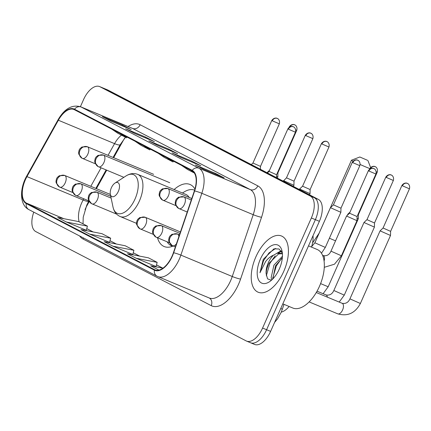 <?xml version="1.0" encoding="UTF-8"?>
<svg xmlns="http://www.w3.org/2000/svg" width="431" height="431" viewBox="0 0 431 431"><rect width="100%" height="100%" fill="white"/><g stroke="black" fill="none" stroke-linecap="round" stroke-linejoin="round"><path stroke-width="0.65" d="M194.947 189.053A33.607 17.31 -67.4 0 0 190.001 184.473A33.607 17.31 -67.4 0 0 174.129 189.543M89.233 201.557L87.207 205.194A25.364 13.065 -67.4 0 0 85.252 209.121A25.364 13.065 -67.4 0 0 85.026 209.633M124.796 138.022A25.364 13.065 -67.4 0 0 122.932 141.077L113.676 157.687M106.716 170.186L96.425 188.654M157.509 237.793A33.607 17.31 -67.4 0 0 164.157 246.527A33.607 17.31 -67.4 0 0 173.219 245.999M289.109 306.484A19.023 9.8 112.6 0 1 281.254 312.109M313.014 235.703A19.023 9.8 112.6 0 1 311.462 247.103M250.174 342.575A19.023 9.8 -67.4 0 0 250.562 342.758L254.576 344.428A19.023 9.8 -67.4 0 0 270.609 331.396L319.387 221.319A19.023 9.8 -67.4 0 0 318.374 199.413L107.998 90.095A19.023 9.8 -67.4 0 0 107.61 89.912L103.596 88.242A19.023 9.8 -67.4 0 1 103.984 88.425A19.023 9.8 -67.4 0 0 103.596 88.242L99.583 86.572A19.023 9.8 -67.4 0 0 83.549 99.604L80.408 106.694M33.78 212.149A19.023 9.8 -67.4 0 0 35.784 231.587L246.16 340.905A19.023 9.8 -67.4 0 0 246.548 341.088A19.023 9.8 -67.4 0 0 262.581 328.056L311.36 217.978L315.373 219.648A19.023 9.8 -67.4 0 0 314.355 197.737L103.984 88.425L314.355 197.737A19.023 9.8 -67.4 0 1 315.373 219.648L266.595 329.726L315.373 219.648L319.387 221.319M250.562 342.758A19.023 9.8 -67.4 0 0 266.595 329.726A19.023 9.8 -67.4 0 1 250.562 342.758L246.548 341.088M283.77 271.352A30.439 15.678 -67.4 0 0 281.529 236.01A30.439 15.678 -67.4 0 0 255.879 256.86A30.439 15.678 -67.4 0 0 258.121 292.207A30.439 15.678 -67.4 0 0 283.77 271.352A30.439 15.678 -67.4 0 0 281.529 236.01A30.439 15.678 -67.4 0 0 255.879 256.86A30.439 15.678 -67.4 0 0 258.121 292.207A30.439 15.678 -67.4 0 0 283.77 271.352M172.125 256.003A20.295 10.452 112.6 0 1 155.025 269.903A20.295 10.452 112.6 0 1 154.61 269.709L26.469 203.125A20.295 10.452 112.6 0 1 26.954 176.608L58.363 120.227A20.295 10.452 112.6 0 1 73.895 109.474A20.295 10.452 112.6 0 1 74.31 109.668L192 170.821A20.295 10.452 112.6 0 1 194.37 190.901L173.407 252.711A20.295 10.452 112.6 0 1 172.125 256.003M172.357 256.122A20.801 10.71 -67.4 0 0 173.671 252.749L194.634 190.938A20.801 10.71 -67.4 0 0 192.21 170.358L74.515 109.205A20.801 10.71 -67.4 0 0 58.174 120.028L26.76 176.408A20.801 10.71 -67.4 0 0 26.264 203.588L154.406 270.172A20.801 10.71 -67.4 0 0 172.357 256.122M66.417 222.03L87.428 226.13L78.711 221.599L57.7 217.499L66.417 222.03L86.297 230.283M89.664 234.108L110.675 238.208L101.958 233.677L80.947 229.578L89.664 234.108L109.544 242.362M136.158 258.266L157.17 262.366L148.453 257.84L127.441 253.735L136.158 258.266L156.033 266.525M132.78 254.462L112.911 246.187L133.922 250.287L132.78 254.462M311.36 217.978A19.023 9.8 -67.4 0 0 310.342 196.067L99.965 86.75A19.023 9.8 -67.4 0 0 99.583 86.572M102.373 116.688L122.447 125.049L131.164 129.58L111.09 121.219L102.373 116.688A5.075 4.342 117.5 0 1 102.659 116.823L111.236 121.278M172.109 152.93L192.183 161.286L200.9 165.816L180.831 157.455L172.109 152.93A5.075 4.342 117.5 0 1 172.395 153.059L180.977 157.52M195.356 165.008L215.43 173.364L224.147 177.895L204.073 169.534L195.356 165.008A5.075 4.342 117.5 0 1 195.642 165.138L204.219 169.599M125.62 128.772L145.689 137.128L154.406 141.659L134.337 133.298L125.62 128.772A5.075 4.342 117.5 0 1 125.906 128.901L134.483 133.362M148.867 140.851L168.936 149.207L177.653 153.738L157.584 145.376L148.867 140.851A5.075 4.342 117.5 0 1 149.153 140.98L157.73 145.441M156.491 264.855L162.918 268.201L150.688 265.814L158.953 270.113M133.922 250.287L125.205 245.762L104.194 241.656L112.911 246.187M168.936 149.207L168.602 149.966M145.689 137.128L145.355 137.888M215.43 173.364L215.091 174.124M192.183 161.286L191.849 162.045M122.447 125.049L122.108 125.809M157.17 262.366L156.027 266.541M110.675 238.208L109.539 242.384M87.428 226.13L86.292 230.305M158.279 153.301L164.346 157.434L173.063 161.964L173.531 161.226M166.996 157.832L173.063 161.964M181.526 165.38L187.593 169.512L194.349 173.025M190.243 169.911L193.891 172.395M135.038 141.223L141.099 145.355L149.816 149.886L150.284 149.148M143.755 145.753L149.816 149.886M111.791 129.144L117.852 133.276L126.569 137.807L127.043 137.069M120.508 133.675L126.569 137.807M282.811 303.86L292.757 308.003A31.705 16.33 -67.4 0 0 319.479 286.286A31.705 16.33 -67.4 0 0 317.141 249.468L308.51 245.869M271.913 279.827L271.131 277.742L273.933 265.14L282.445 256.289M272.845 278.911L275.528 265.803L282.332 257.9M282.37 253.202L279.056 248.999L273.965 248.827L263.276 259.338L259.963 272.742L265.604 261.569C267.926 258.503 270.571 256.364 273.54 255.168A14.331 7.381 -67.4 0 0 268.276 262.786A14.331 7.381 -67.4 0 0 266.159 273.852C266.186 270.496 267.188 266.929 269.154 263.152L278.523 253.961L281.955 253.714M273.54 255.168L276.934 253.299L281.184 253.315L282.434 254.053M279.299 269.03A20.672 10.646 -67.4 0 0 282.084 251.311A20.672 10.646 -67.4 0 0 272.812 245.104A20.672 10.646 -67.4 0 0 260.351 259.187A20.672 10.646 -67.4 0 0 258.212 279.083A20.672 10.646 -67.4 0 0 269.375 281.82A20.672 10.646 -67.4 0 0 279.299 269.03M266.159 273.852L267.57 278.879L271.158 280.134M259.963 272.742L263.573 260.62L269.036 252.9L275.689 248.423M266.315 275.797L269.946 263.276L275.145 255.82M278.442 252.954L281.459 251.295M272.699 278.27L276.319 265.927L281.518 258.476M276.589 253.423L281.12 250.794M367.395 160.257L359.826 156.992L367.395 160.257M353.048 161.167A10.78 0.404 -156.1 0 1 352.784 161.032A10.78 0.404 -156.1 0 1 351.459 160.219A10.78 0.404 -156.1 0 1 351.47 160.208L359.826 156.992M111.37 187.776A7.607 3.917 -67.4 0 0 110.347 194.295A7.607 3.917 -67.4 0 0 113.757 196.579A7.607 3.917 -67.4 0 0 118.347 191.396A7.607 3.917 -67.4 0 0 119.134 184.075A7.607 3.917 -67.4 0 0 115.023 183.067A7.607 3.917 -67.4 0 0 111.37 187.776M167.142 241.807A30.122 15.516 -67.4 0 0 171.516 245.815A30.122 15.516 -67.4 0 0 172.718 246.203M194.607 190.173A30.122 15.516 -67.4 0 0 184.323 191.838L182.415 192.996M189.15 197.42A22.827 11.756 -67.4 0 0 185.858 194.424L137.758 174.393C133.896 172.896 129.936 173.44 125.884 176.02A20.974 10.802 -67.4 0 1 137.214 178.795A20.974 10.802 -67.4 0 1 135.043 198.982A20.974 10.802 -67.4 0 1 122.399 213.27A20.974 10.802 -67.4 0 1 112.992 206.966L110.347 194.295M369.809 168.569A10.78 0.404 -156.1 0 1 360.138 164.502M380.083 230.849L390.513 235.477L390.605 231.355L383.067 228.015L380.083 230.849L349.94 298.866L360.375 303.489C355.166 313.186 347.639 316.64 337.791 313.854A5.705 2.942 -67.4 0 0 342.602 309.943A5.705 2.942 -67.4 0 0 342.456 303.467A5.705 2.942 -67.4 0 0 342.182 303.316C345.737 303.941 348.323 302.46 349.94 298.866M344.277 295.127L333.842 290.499L363.979 222.488L374.415 227.11L344.277 295.127L339.208 302.083M386.321 177.437L393.352 180.465C394.446 176.257 391.019 174.733 391.65 175.234L391.483 175.142A4.121 3.529 -62.5 0 0 391.251 175.034A4.121 3.529 117.5 0 0 386.321 177.437L385.815 177.13L366.97 219.654L374.507 222.989L374.415 227.105M350.031 212.084L347.882 214.121L348.286 214.396M357.03 218.323L358.317 218.743L328.18 286.76L323.11 293.716M357.972 214.509L358.409 214.627L358.317 218.743M299.367 189.532L299.588 189.026L310.029 193.648L309.512 194.807M321.93 143.981L328.961 147.009C330.054 142.801 326.628 141.276 327.258 141.772L327.091 141.68A4.121 3.529 -62.5 0 0 326.86 141.573A4.121 3.529 117.5 0 0 321.93 143.981L321.424 143.668L302.578 186.192L310.115 189.532L310.029 193.648M283.496 180.659L293.931 185.282L294.017 181.165L286.486 177.825L283.269 181.171M269.542 170.261L267.392 172.298L267.796 172.572M276.54 176.5L277.833 176.92L277.316 178.078M277.483 172.686L277.92 172.799L277.833 176.92M341.417 255.782L330.981 251.16L346.54 216.05L356.976 220.677L341.417 255.782L334.456 264.219L324.279 267.312M368.882 171.005L375.913 174.032C377.006 169.825 373.58 168.3 374.21 168.796L374.043 168.704A4.121 3.529 -62.5 0 0 373.812 168.596A4.121 3.529 117.5 0 0 368.882 171.005L368.376 170.692L349.53 213.216L357.067 216.556L356.976 220.672M325.319 247.421L314.883 242.798L330.442 207.688L340.878 212.311L325.319 247.421L321.456 253.212M352.784 162.638L359.815 165.671C360.909 161.458 357.482 159.933 358.113 160.434L357.945 160.343A4.121 3.529 -62.5 0 0 357.714 160.235A4.121 3.529 117.5 0 0 352.784 162.638L352.278 162.331L333.432 204.854L340.969 208.189L340.878 212.311M288.393 129.181L295.424 132.209C296.517 128.002 293.091 126.477 293.721 126.973L293.554 126.881A4.121 3.529 -62.5 0 0 293.322 126.773A4.121 3.529 117.5 0 0 288.393 129.181L287.886 128.869L269.041 171.393L276.578 174.733L276.513 177.658M272.295 120.815L279.326 123.842C280.419 119.635 276.993 118.11 277.623 118.611L277.456 118.52A4.121 3.529 -62.5 0 0 277.225 118.412A4.121 3.529 117.5 0 0 272.295 120.815L271.789 120.508L252.943 163.031L260.48 166.366L260.416 169.297M318.374 199.413L310.342 196.067M270.609 331.396L262.581 328.056M107.998 90.095L99.965 86.75M283.986 304.351L282.203 309.614A12.682 1.417 -161.3 0 0 280.807 308.386M26.954 176.608L83.151 200.016A20.295 10.452 -67.4 0 0 81.583 203.163A20.295 10.452 -67.4 0 0 79.18 221.846M83.824 198.804L83.151 200.016A11.416 2.117 29.1 0 0 88.775 201.083L86.787 205.07L83.226 217.202L83.027 223.845M154.61 269.709L155.451 270.059M128.018 126.52A31.705 16.33 112.6 0 1 140.15 124.737L257.84 185.89A31.705 16.33 112.6 0 1 261.542 217.262L240.579 279.072A31.705 16.33 112.6 0 1 211.206 305.633L83.064 239.049A6.341 5.431 117.5 0 0 83.447 237.955M83.064 239.049A31.705 16.33 112.6 0 1 79.649 235.983M257.84 185.89A6.341 5.431 117.5 0 1 250.255 189.597L198.874 168.192A25.364 13.065 112.6 0 1 201.832 193.293L180.875 255.104A25.364 13.065 112.6 0 1 179.264 259.22A25.364 13.065 112.6 0 1 157.891 276.594L209.272 297.993A25.364 13.065 -67.4 0 0 230.65 280.619A25.364 13.065 -67.4 0 0 232.255 276.503L253.212 214.692A25.364 13.065 -67.4 0 0 250.255 189.597L132.565 128.438A25.364 13.065 -67.4 0 0 132.048 128.201L80.667 106.796A25.364 13.065 112.6 0 1 81.184 107.039L198.874 168.192A6.341 5.431 117.5 0 0 192.21 170.358M173.671 252.749A6.341 0.711 -161.3 0 1 180.875 255.104L232.255 276.503A6.341 0.711 18.7 0 0 240.579 279.072M74.515 109.205A6.341 5.431 -62.5 0 1 81.184 107.039L132.565 128.438A6.341 5.431 117.5 0 0 140.15 124.737M58.174 120.028A6.341 1.174 -150.9 0 1 58.126 119.646L26.711 176.026C19.503 188.606 19.546 205.102 28.872 209.601L157.019 276.185A6.341 5.431 -62.5 0 1 154.406 270.172M261.542 217.262A6.341 0.711 18.7 0 1 253.212 214.692L201.832 193.293A6.341 0.711 -161.3 0 0 194.634 190.938M26.76 176.408A6.341 1.174 -150.9 0 1 26.711 176.026M26.264 203.588A6.341 5.431 117.5 0 0 28.872 209.601M157.374 276.352A6.341 5.431 -62.5 0 1 157.019 276.185L157.891 276.594M211.206 305.633A6.341 5.431 117.5 0 0 209.18 297.956M121.456 135.145A20.295 10.452 -67.4 0 0 114.565 143.636L108.041 155.343M58.363 120.227L114.565 143.636A11.416 2.117 29.1 0 0 120.184 144.703L113.089 157.444M101.08 167.837L90.79 186.305M26.469 203.125L63.863 218.7M86.744 228.651L93.091 231.948M109.986 240.73L116.332 244.027M133.233 252.808L139.579 256.106M156.48 264.887L162.826 268.184M329.397 238.214A10.78 0.404 23.9 0 0 335.56 240.832M312.577 242.912L319.107 233.214A10.78 0.404 23.9 0 0 319.118 233.246M136.471 223.317L120.201 216.54A22.827 11.756 -67.4 0 0 139.439 200.9A22.827 11.756 -67.4 0 0 137.758 174.393M175.379 246.898L172.077 245.498A6.341 5.431 -62.5 0 0 172.438 245.665A6.341 3.265 -67.4 0 0 172.567 245.724A6.341 3.265 -67.4 0 0 176.408 243.871M177.443 234.017L172.012 234.275L170.013 235.956L169.178 237.362L168.661 239.948L168.866 241.457L172.077 245.498A6.341 5.431 -62.5 0 1 169.986 237.783A6.341 5.431 117.5 0 1 177.572 234.076A6.341 3.265 -67.4 0 0 177.443 234.017L179.463 234.857M178.86 236.635A6.341 3.265 -67.4 0 0 177.572 234.076M402.419 185.804L409.45 188.832C410.544 184.624 407.117 183.1 407.748 183.595L407.581 183.504A4.121 3.529 -62.5 0 0 407.349 183.396A4.121 3.529 117.5 0 0 402.419 185.804L401.913 185.492L383.067 228.015M169.34 242.723L155.979 237.131A6.341 5.431 -62.5 0 0 156.34 237.298A6.341 3.265 -67.4 0 0 156.469 237.357A6.341 3.265 -67.4 0 0 161.814 233.015A6.341 3.265 -67.4 0 0 161.474 225.715A6.341 5.431 117.5 0 0 153.889 229.416A6.341 5.431 -62.5 0 0 155.979 237.131L152.768 233.096L152.563 231.582L153.08 228.996L153.915 227.59L155.914 225.914L161.345 225.65A6.341 3.265 -67.4 0 1 161.474 225.715M327.344 297.137A5.705 2.942 -67.4 0 0 326.359 295.1A5.705 2.942 -67.4 0 0 326.084 294.955C329.64 295.58 332.226 294.093 333.842 290.499M153.242 234.356L139.881 228.769A6.341 5.431 -62.5 0 0 140.242 228.936A6.341 3.265 -67.4 0 0 140.371 228.996A6.341 3.265 -67.4 0 0 145.716 224.653A6.341 3.265 -67.4 0 0 145.376 217.348A6.341 5.431 117.5 0 0 137.791 221.049A6.341 5.431 -62.5 0 0 139.881 228.769L136.67 224.729L136.465 223.215L136.983 220.634L137.818 219.223L139.816 217.547L145.247 217.289A6.341 3.265 -67.4 0 1 145.376 217.348M376.22 171.759L377.254 172.104C378.348 167.896 374.922 166.366 375.552 166.867L375.385 166.775A4.121 3.529 -62.5 0 0 375.153 166.668A4.121 3.529 117.5 0 0 370.471 168.596M320.589 283.609L328.18 286.76M369.539 169.167L369.906 168.904M116.634 214.132L91.587 203.674A6.341 5.431 -62.5 0 0 91.948 203.841A6.341 3.265 -67.4 0 0 92.078 203.901A6.341 3.265 -67.4 0 0 97.422 199.558A6.341 3.265 -67.4 0 0 97.083 192.253A6.341 5.431 117.5 0 0 89.497 195.954A6.341 5.431 -62.5 0 0 91.587 203.674L88.377 199.634L88.172 198.12L88.689 195.539L89.524 194.133L91.523 192.452L96.953 192.194A6.341 3.265 -67.4 0 1 97.083 192.253M88.851 200.894L75.49 195.308A6.341 5.431 -62.5 0 0 75.851 195.475A6.341 3.265 -67.4 0 0 75.98 195.534A6.341 3.265 -67.4 0 0 81.324 191.192A6.341 3.265 -67.4 0 0 80.985 183.886A6.341 5.431 117.5 0 0 73.399 187.593A6.341 5.431 -62.5 0 0 75.49 195.308L72.279 191.272L72.074 189.759L72.591 187.173L73.426 185.766L75.425 184.091L80.856 183.827A6.341 3.265 -67.4 0 1 80.985 183.886M305.832 135.614L312.863 138.642C313.957 134.434 310.53 132.91 311.16 133.405L310.993 133.319A4.121 3.529 -62.5 0 0 310.762 133.206A4.121 3.529 117.5 0 0 305.832 135.614L305.326 135.302L286.48 177.831M72.753 192.533L59.392 186.946A6.341 5.431 -62.5 0 0 59.753 187.113A6.341 3.265 -67.4 0 0 59.882 187.173A6.341 3.265 -67.4 0 0 65.226 182.825A6.341 3.265 -67.4 0 0 64.887 175.525A6.341 5.431 117.5 0 0 57.301 179.226A6.341 5.431 -62.5 0 0 59.392 186.946L56.181 182.906L55.976 181.392L56.493 178.811L57.328 177.4L59.327 175.724L64.758 175.465A6.341 3.265 -67.4 0 1 64.887 175.525M295.731 129.936L296.765 130.281C297.859 126.073 294.432 124.543 295.063 125.044L294.896 124.952A4.121 3.529 -62.5 0 0 294.664 124.845A4.121 3.529 117.5 0 0 289.982 126.773M289.05 127.344L289.416 127.08M187.21 212.014L178.612 208.41A6.341 5.431 -62.5 0 0 178.967 208.577A6.341 3.265 -67.4 0 0 179.097 208.636A6.341 3.265 -67.4 0 0 184.441 204.289A6.341 3.265 -67.4 0 0 184.102 196.989A6.341 5.431 117.5 0 0 176.521 200.69A6.341 5.431 -62.5 0 0 178.612 208.41L175.395 204.369L175.196 202.856L175.713 200.275L176.548 198.863L178.547 197.188L183.972 196.929A6.341 3.265 -67.4 0 1 184.102 196.989M324.08 261.078A5.705 2.942 -67.4 0 0 323.498 255.761A5.705 2.942 -67.4 0 0 323.223 255.61C326.784 256.235 329.37 254.753 330.981 251.16M175.87 205.63L162.514 200.043A6.341 5.431 -62.5 0 0 162.87 200.21A6.341 3.265 -67.4 0 0 162.999 200.27A6.341 3.265 -67.4 0 0 168.343 195.927A6.341 3.265 -67.4 0 0 168.004 188.622A6.341 5.431 117.5 0 0 160.424 192.328A6.341 5.431 -62.5 0 0 162.514 200.043L159.298 196.003L159.098 194.494L159.615 191.908L160.451 190.502L162.449 188.821L167.874 188.562A6.341 3.265 -67.4 0 1 168.004 188.622M123.864 177.33L98.123 166.581A6.341 5.431 -62.5 0 0 98.478 166.749A6.341 3.265 -67.4 0 0 98.607 166.813A6.341 3.265 -67.4 0 0 103.952 162.465A6.341 3.265 -67.4 0 0 103.612 155.165A6.341 5.431 117.5 0 0 96.032 158.867A6.341 5.431 -62.5 0 0 98.123 166.581L94.906 162.546L94.707 161.032L95.224 158.452L96.059 157.04L98.058 155.365L103.483 155.101A6.341 3.265 -67.4 0 1 103.612 155.165M95.38 163.807L82.025 158.22A6.341 5.431 -62.5 0 0 82.38 158.387A6.341 3.265 -67.4 0 0 82.51 158.446A6.341 3.265 -67.4 0 0 87.854 154.104A6.341 3.265 -67.4 0 0 87.515 146.799A6.341 5.431 117.5 0 0 79.934 150.5A6.341 5.431 -62.5 0 0 82.025 158.22L78.808 154.179L78.609 152.666L79.126 150.085L79.961 148.679L81.96 146.998L87.385 146.739A6.341 3.265 -67.4 0 1 87.515 146.799M282.203 309.614L280.985 312.739L277.494 318.908L274.574 322.447M80.667 106.796C72.079 104.361 64.564 108.644 58.126 119.646M125.491 137.247L120.184 144.703M106.123 169.943L95.838 188.406M86.75 228.619L93.193 231.97M109.997 240.697L116.44 244.048M133.244 252.776L139.687 256.127M282.418 253.827L281.184 253.315M319.107 233.214L351.459 160.219M120.201 216.54C116.418 214.853 114.016 211.659 112.992 206.966M172.583 246.257L171.516 245.815M115.023 183.067L125.884 176.02M367.939 160.585L370.606 167.481M309.119 301.91L337.791 313.854M316.268 292.525L342.182 303.316M360.375 303.489L390.513 235.477M409.45 188.832L390.605 231.355M401.913 185.492C404.348 181.812 407.801 183.401 407.009 183.261L407.581 183.504M366.97 219.654L363.985 222.482M317.038 291.184L326.084 294.955M179.959 233.403L161.345 225.65M393.352 180.465L374.507 222.994M385.815 177.13C388.25 173.451 391.704 175.034 390.912 174.894L391.483 175.142M347.381 215.252L347.882 214.121M180.449 231.948L145.247 217.289M377.254 172.104L358.409 214.627M369.717 168.763C372.152 165.084 375.606 166.673 374.814 166.528L375.385 166.775M302.578 186.192L299.593 189.026M111.139 198.104L96.953 192.194M328.961 147.009L310.115 189.532M321.424 143.668C323.859 139.989 327.312 141.578 326.52 141.438L327.091 141.68M110.762 196.283L80.856 183.827M293.414 186.445L293.926 185.287M312.863 138.642L294.017 181.171M305.326 135.302C307.761 131.622 311.214 133.211 310.422 133.071L310.993 133.319M267.172 172.804L267.392 172.298M110.379 194.467L64.758 175.465M296.765 130.281L277.92 172.804M289.228 126.94C291.663 123.261 295.116 124.85 294.325 124.704L294.896 124.952M349.53 213.216L346.54 216.05M322.587 255.346L323.223 255.61M375.913 174.032L357.067 216.556M368.376 170.692C370.811 167.012 374.259 168.602 373.467 168.462L374.043 168.704M191.294 199.973L183.972 196.929M333.432 204.854L330.442 207.683M314.883 242.798L311.618 246.624M359.815 165.671L340.969 208.195M352.278 162.331C354.713 158.651 358.161 160.235 357.369 160.095L357.945 160.343M191.784 198.519L167.874 188.562M269.041 171.393L267.414 172.933M295.424 132.209L276.578 174.733M287.886 128.869C290.322 125.189 293.77 126.779 292.978 126.639L293.554 126.881M169.722 182.69L103.483 155.101M252.943 163.026L251.316 164.567M279.326 123.842L260.48 166.371M271.789 120.508C274.224 116.828 277.672 118.412 276.88 118.272L277.456 118.52M153.625 174.323L87.385 146.739"/></g></svg>
